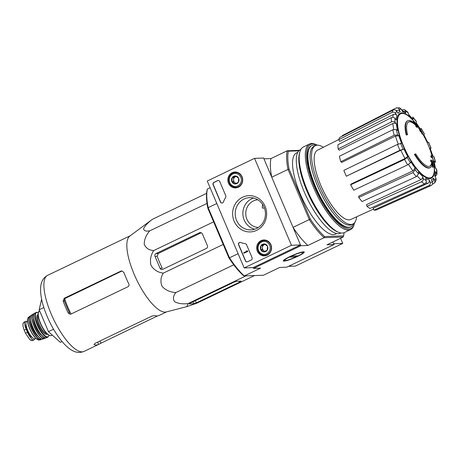<?xml version="1.0" encoding="UTF-8"?>
<svg xmlns="http://www.w3.org/2000/svg" width="460" height="460" viewBox="0 0 460 460"><rect width="100%" height="100%" fill="white"/><g stroke="black" fill="none" stroke-linecap="round" stroke-linejoin="round"><path stroke-width="0.69" d="M262.551 204.326L262.257 207.569C262.625 208.409 263.31 208.437 264.299 207.655M254.558 158.355L291.456 245.278L244.151 267.938L207.253 181.021L254.558 158.355L263.609 158.027L300.506 244.95L253.195 267.611L253.535 268.404L260.55 268.151L244.289 275.937L263.436 275.247L279.697 267.455L286.718 267.202L334.023 244.542L332.925 241.96L333.69 243.754L342.74 243.426L340.561 238.303M407.824 120.733L407.382 120.945A25.978 8.383 -115.6 0 0 406.249 135.033L406.692 134.82A25.978 8.383 -115.6 0 1 407.824 120.733A25.978 8.383 -115.6 0 1 416.478 125.051A93.65 88.521 73.6 0 0 413.787 121.515L413.344 121.727A93.65 88.521 73.6 0 1 414.379 123.05M406.692 134.82A94.668 12.466 -23 0 1 407.548 134.648L407.106 134.86A94.668 12.466 -23 0 0 406.249 135.033M408.537 121.946A24.593 7.935 -115.6 0 1 416.334 125.959M407.548 134.648A24.593 7.935 -115.6 0 1 408.75 121.825A24.593 7.935 -115.6 0 1 416.904 125.873A93.484 4.629 155.4 0 0 416.139 125.994L415.696 126.207A92.788 65.774 -5.6 0 1 416.76 127.311A93.742 4.64 -24.6 0 1 417.617 127.207L418.059 126.995A93.386 88.268 -106.4 0 0 414.874 122.636A90.741 64.319 174.4 0 0 413.787 121.515M416.139 125.994A92.788 65.774 -5.6 0 1 417.209 127.098L416.76 127.311M417.209 127.098A93.742 4.64 -24.6 0 1 418.059 126.995M430.272 167.595A25.978 8.383 -115.6 0 0 432.532 162.88A93.65 86.371 100 0 1 433.205 167.267A90.741 46.149 -37.2 0 0 433.303 166.043A93.386 86.123 -80 0 0 432.388 160.741A93.742 19.958 158.7 0 0 431.181 160.017A92.788 47.19 142.8 0 1 431.089 161.218A93.484 19.901 -21.3 0 1 432.135 161.77A24.593 7.935 -115.6 0 1 430.002 166.186A24.593 7.935 -115.6 0 1 415.731 153.927A94.668 12.466 157 0 0 414.874 154.1L414.431 154.313A25.978 8.383 -115.6 0 0 429.83 167.808L430.272 167.595A25.978 8.383 -115.6 0 1 414.874 154.1M432.314 164.415A93.65 86.371 100 0 1 432.762 167.48L433.205 167.267M431.181 160.017L430.738 160.23A92.788 47.19 142.8 0 1 430.646 161.431A93.484 19.901 -21.3 0 1 431.693 161.977A24.593 7.935 -115.6 0 1 429.772 166.284M431.089 161.218L430.646 161.431M432.135 161.77L431.693 161.977M431.192 155.687A93.639 87.762 87.9 0 1 431.555 157.038L431.106 157.251A94.11 12.397 -23 0 1 432.17 157.809L432.613 157.602A92.075 86.296 -92.1 0 0 432.256 156.245A94.317 12.42 157 0 0 431.192 155.687L430.75 155.9A93.639 87.762 87.9 0 1 431.106 157.251M431.555 157.038A94.11 12.397 -23 0 1 432.613 157.602M421.929 131.911A92.075 86.296 -92.1 0 0 421.21 130.732A94.11 12.397 157 0 0 420.842 130.479A92.765 86.946 -92.1 0 0 419.353 128.15A93.639 12.334 157 0 0 419.14 128.041A93.075 87.239 87.9 0 1 420.63 130.37A94.11 12.397 157 0 0 420.147 130.174L419.704 130.387A93.639 87.762 87.9 0 1 420.423 131.566A94.317 12.42 -23 0 1 420.9 131.761A93.075 87.239 87.9 0 1 422.28 134.142A94.668 12.466 -23 0 1 422.498 134.251L422.941 134.038A92.765 86.946 -92.1 0 0 421.561 131.658A94.317 12.42 -23 0 1 421.929 131.911L421.757 131.991M420.147 130.174A93.639 87.762 87.9 0 1 420.865 131.353L420.423 131.566M420.865 131.353A94.317 12.42 -23 0 1 421.348 131.548L420.9 131.761M421.348 131.548A93.075 87.239 87.9 0 1 422.723 133.929L422.28 134.142M419.14 128.041L418.698 128.254A93.075 87.239 87.9 0 1 419.98 130.255M412.775 116.989L413.08 119.284A37.45 12.086 -115.6 0 0 408.905 115.178L407.709 112.01L404.489 109.693L405.312 110.825L405.892 113.016L405.059 111.878L401.936 110.452M405.892 113.016A37.45 12.086 -115.6 0 0 402.442 111.642L401.442 109.284L399.544 107.772L395.922 108.083C397.348 107.537 398.446 107.962 399.205 109.365L400.206 111.722C399.452 110.331 398.366 109.9 396.94 110.429M400.206 111.722A37.45 12.086 -115.6 0 0 398.003 113.298L396.738 111.136C395.807 109.848 394.622 109.486 393.185 110.043L339.802 137.402A40.957 13.219 -115.6 0 0 338.692 139.713L339.687 141.415L393.357 114.505C394.795 113.965 395.974 114.333 396.894 115.609L395.623 113.447C394.697 112.165 393.513 111.797 392.07 112.355A42.625 13.754 -115.6 0 1 393.185 110.043M396.894 115.609A37.45 12.086 -115.6 0 0 396.278 119.893L394.933 118.249C393.955 117.288 392.748 117.099 391.305 117.679L337.973 144.704A40.957 13.219 -115.6 0 0 338.146 148.896L391.477 121.871A42.625 13.754 -115.6 0 1 391.305 117.679M391.477 121.871C392.926 121.29 394.134 121.48 395.111 122.44L396.457 124.085C395.485 123.13 394.283 122.941 392.84 123.504L339.204 150.19L338.146 148.896M396.457 124.085A37.45 12.086 -115.6 0 0 397.515 130.421L396.301 129.547L392.805 129.76L339.388 156.285A40.957 13.219 -115.6 0 0 340.825 161.719L394.243 135.194A42.625 13.754 -115.6 0 1 392.805 129.76M394.243 135.194L397.745 134.981L398.958 135.855L395.473 136.056L341.78 162.403L340.825 161.719M398.958 135.855A37.45 12.086 -115.6 0 0 401.54 143.278L397.452 144.434L343.839 170.378A40.957 13.219 -115.6 0 0 346.317 176.226L399.935 150.282A42.625 13.754 -115.6 0 1 397.452 144.434M399.935 150.282L404.018 149.126L400.855 150.242L346.317 176.226M405.018 158.533L407.727 156.509L407.278 157.441L404.547 159.47L350.641 184.834L350.991 184.103L405.018 158.533A40.049 12.926 -115.6 0 1 400.855 150.242M350.641 184.834A40.957 13.219 -115.6 0 0 353.786 190.204L407.698 164.841L410.423 162.811L410.872 161.88A37.45 12.086 -115.6 0 0 415.138 168.101L415.207 169.792L413.005 172.586L358.76 197.455L358.708 196.132L412.953 170.884A40.049 12.926 -115.6 0 1 408.491 164.421M358.76 197.455A40.957 13.219 -115.6 0 0 362.095 201.537L416.34 176.663L418.542 173.868L418.473 172.178A37.45 12.086 -115.6 0 0 422.648 176.289L423.229 178.474C423.453 179.906 422.889 181.01 421.538 181.775L366.965 206.327L366.511 204.608L420.975 179.578A40.049 12.926 -115.6 0 1 417.283 176.059M366.965 206.327A40.957 13.219 -115.6 0 0 369.978 208.489L424.551 183.937C425.902 183.172 426.466 182.074 426.242 180.642L425.661 178.451A37.45 12.086 -115.6 0 0 429.111 179.82L430.111 182.177C430.6 183.712 430.175 184.868 428.846 185.644L374.003 210.088L373.215 208.236L427.863 183.281A40.049 12.926 -115.6 0 1 425.897 182.706M374.003 210.088A40.957 13.219 -115.6 0 0 376.234 210.007L431.077 185.564C432.406 184.793 432.831 183.638 432.348 182.097L431.342 179.739A37.45 12.086 -115.6 0 0 433.544 178.164L434.815 180.331L434.752 182.844L436.166 179.935L435.93 178.02L434.66 175.852A37.45 12.086 -115.6 0 0 435.275 171.574L437 174.265L436.816 169.901L435.097 167.382A37.45 12.086 -115.6 0 0 434.033 161.046L435.545 162.34M435.551 162.334L434.102 156.866L432.595 155.612A37.45 12.086 -115.6 0 0 430.014 148.189L431.089 148.206L428.605 142.353L427.535 142.341A37.45 12.086 -115.6 0 0 423.827 134.952L424.298 133.774L421.153 128.398L420.681 129.582L416.225 122.803M420.681 129.582A37.45 12.086 -115.6 0 0 416.415 123.366L416.15 121.112L412.781 116.984M342.55 135.993L342.372 135.568L395.922 108.083M404.489 109.693L402.454 109.704M408.744 114.58L413.08 119.284M430.014 148.189L432.889 155.992M434.033 161.046L435.47 168.251M435.7 175.961L437 174.265M435.275 171.574L435.654 172.632L435.177 176.738M434.752 182.844L432.342 184.264M433.544 178.164L433.469 180.699L432.296 181.976M429.111 179.82C429.594 181.349 429.18 182.499 427.863 183.281M422.648 176.289C422.872 177.709 422.315 178.802 420.975 179.578M415.138 168.101L412.953 170.884M338.692 139.713L392.07 112.355M258.365 227.458A13.857 12.989 87.9 0 1 246.008 216.28A13.857 12.989 87.9 0 1 253.374 200.968A13.857 12.989 87.9 0 1 257.83 199.789M238.096 253.678L229.471 257.813A54.987 17.744 -115.6 0 0 244.289 275.937L243.294 275.5A54.125 17.468 -115.6 0 1 228.942 257.939L229.471 257.813L208.179 207.655L216.804 203.521M334.023 244.542L327.008 244.795L343.269 237.003L324.122 237.693A54.987 17.744 -115.6 0 1 309.298 219.57L293.037 227.361L300.84 245.738L253.535 268.404M344.063 232.691A54.125 17.468 -115.6 0 1 343.591 235.865L324.605 236.549A54.125 17.468 -115.6 0 1 310.253 218.989L309.298 219.57L288.012 169.412L271.751 177.203L263.948 158.821L270.963 158.568A54.987 17.744 64.4 0 0 271.751 177.203M228.942 257.939L207.834 208.213A54.125 17.468 -115.6 0 1 207.069 190.158L207.391 189.02L210.099 187.726M207.391 189.02A54.987 17.744 -115.6 0 0 208.179 207.655L207.834 208.213M297.747 256.329A11.391 1.501 157 0 0 304.094 251.879A11.391 1.501 157 0 0 293.192 255.093A11.391 1.501 157 0 0 283.308 260.699A11.391 1.501 157 0 0 297.747 256.329M324.605 236.549L324.122 237.693L307.861 245.485L300.84 245.738M299.322 150.339L287.224 150.776L270.963 158.568M310.253 218.989L289.144 169.257L288.012 169.412A54.987 17.744 -115.6 0 1 287.224 150.776L288.38 151.208L298.816 150.834M336.703 233.542L335.438 234.146A45.028 14.53 -115.6 0 1 302.881 199.812A45.028 14.53 -115.6 0 1 296.533 152.927L297.798 152.317M289.144 169.257A54.125 17.468 -115.6 0 1 288.38 151.208M293.037 227.361A54.987 17.744 64.4 0 0 307.861 245.485M343.269 237.003L343.591 235.865M353.591 223.612A45.028 14.53 -115.6 0 1 350.784 226.797A45.028 14.53 -115.6 0 1 318.222 192.464A45.028 14.53 -115.6 0 1 311.874 145.573A45.028 14.53 -115.6 0 1 313.892 145.095A45.028 14.53 -115.6 0 1 316.118 145.383M356.649 216.798A43.435 14.018 -115.6 0 1 352.935 223.997A43.435 14.018 -115.6 0 1 321.528 190.883A43.435 14.018 -115.6 0 1 315.405 145.653A43.435 14.018 -115.6 0 1 317.348 145.188A43.435 14.018 -115.6 0 1 323.346 147.269M373.572 209.07L350.704 219.512A38.427 12.403 -115.6 0 1 350.077 219.736A38.427 12.403 -115.6 0 1 322.546 189.255A38.427 12.403 -115.6 0 1 317.503 150.202L338.75 139.541M352.935 223.997L351.457 224.71A43.435 14.018 -115.6 0 1 320.051 191.59A43.435 14.018 -115.6 0 1 313.927 146.36L315.405 145.653M162.667 269.37L206.431 248.406A2.076 1.949 -92.1 0 0 207.397 245.663L202.498 234.123A2.599 2.432 -92.1 0 0 199.278 232.817L155.963 253.564A2.076 1.949 -92.1 0 0 154.991 256.312L160.091 268.324A2.076 1.949 -92.1 0 0 162.667 269.37M163.3 273.136C160.609 277.386 160.212 281.813 162.115 286.419C165.698 290.237 170.292 292.272 175.904 292.531C173.173 295.803 172.718 298.833 174.547 301.622C178.049 303.617 182.585 304.255 188.157 303.548L186.829 306.636L166.198 311.96A42.17 13.61 -115.6 0 1 160.77 310.937A42.17 13.61 -115.6 0 1 133.63 273.027A42.17 13.61 -115.6 0 1 129.835 236.043L152.398 219.311C147.93 222.646 144.992 225.768 143.583 228.677C143.836 230.788 145.889 231.518 149.73 230.868C146.033 235.146 144.204 239.625 144.239 244.306C145.946 248.187 149.103 250.274 153.72 250.568C150.673 255.191 149.776 260.147 151.024 265.443C153.939 269.945 158.033 272.51 163.3 273.136L223.209 244.438M153.72 250.568L213.63 221.869M149.73 230.868L207.017 203.423M152.398 219.311L206.597 193.349M186.829 306.636L196.771 303.232L254.518 275.569M188.157 303.548L245.904 275.879M175.904 292.531L233.755 264.816M196.288 302.893L239.602 282.147A2.599 0.345 157 0 0 241.092 281.163A2.599 0.345 157 0 0 240.913 281.117L236.509 281.273L234.013 282.152L190.256 303.111L189.204 303.939L193.786 303.772L196.288 302.893L195.345 300.673M41.624 299.172L39.175 309.758L48.467 331.66L60.358 342.343L62.054 341.533M39.175 309.758L43.838 307.527M48.467 331.66L53.538 329.228M71.058 314.007A38.519 12.431 -115.6 0 1 64.688 298.96L64.44 300.966A38.444 12.408 64.4 0 0 69.54 312.978L68.224 313.024L70.196 314.243L70.938 314.065L128.001 286.729C129.018 286.097 129.3 285.183 128.834 283.987A42.17 13.61 -115.6 0 1 123.912 272.452L121.745 270.917L120.848 271.141L64.227 298.264L63.123 301.012A42.17 13.61 64.4 0 0 68.224 313.024M64.688 298.96L65.527 298.218L121.733 271.107L120.848 271.141M62.83 268.151A42.17 13.61 64.4 0 0 61.968 268.462A42.17 13.61 64.4 0 0 61.761 268.571L122.371 239.533A42.17 13.61 -115.6 0 1 122.578 239.424L130.186 235.784M159.074 315.468A42.17 13.61 -115.6 0 1 159.016 315.491A42.17 13.61 -115.6 0 1 154.64 315.554L151.995 316.077L94.927 343.419L94.03 344.592A42.17 13.61 64.4 0 0 98.405 344.528A42.17 13.61 64.4 0 0 98.612 344.425L100.964 343.2L100.021 340.981M157.515 315.911L100.964 343.2M160.091 268.324L162.276 268.243A40.411 13.041 64.4 0 1 157.182 256.231L158.274 253.483L201.279 232.743M288.529 266.334L295.429 266.087L342.74 243.426M232.191 172.713A7.946 7.446 87.9 0 1 235.33 172.017A7.946 7.446 87.9 0 1 242.707 179.693A7.946 7.446 87.9 0 1 235.905 187.881A7.946 7.446 87.9 0 1 228.062 181.936A7.946 7.446 87.9 0 1 232.191 172.713M261.033 240.666A7.946 7.446 87.9 0 1 264.178 239.97A7.946 7.446 87.9 0 1 271.555 247.647A7.946 7.446 87.9 0 1 264.747 255.835A7.946 7.446 87.9 0 1 256.91 249.889A7.946 7.446 87.9 0 1 261.033 240.666M242.592 197.219A18.147 17.008 87.9 0 1 266.553 215.631A18.147 17.008 87.9 0 1 239.723 228.488A18.147 17.008 87.9 0 1 242.592 197.219M252.068 257.68A1.731 1.621 87.9 0 1 251.263 259.969L247.566 261.74A1.731 1.621 87.9 0 1 245.416 260.866L238.602 244.818A1.731 1.621 87.9 0 1 240.597 242.472A30.308 28.405 87.9 0 0 245.335 243.719A1.731 1.621 87.9 0 1 246.566 244.72L252.068 257.68M225.774 195.73A1.731 1.621 87.9 0 1 225.664 197.374A30.308 28.405 87.9 0 0 223.405 201.969A1.731 1.621 87.9 0 1 220.432 202.003L213.083 184.696A1.731 1.621 87.9 0 1 213.888 182.407L217.586 180.636A1.731 1.621 87.9 0 1 219.736 181.505L225.774 195.73M253.195 267.611L244.151 267.938M300.506 244.95L291.456 245.278M235.618 172.58A7.791 7.302 87.9 0 1 236.842 172.207M237.4 187.582A7.791 7.302 87.9 0 1 236.152 187.295M264.465 240.54A7.791 7.302 87.9 0 1 265.69 240.16M266.242 255.536A7.791 7.302 87.9 0 1 264.994 255.248M244.076 199.03A16.134 15.122 87.9 0 1 249.74 197.633A16.134 15.122 87.9 0 1 265.437 213.21A16.134 15.122 87.9 0 1 250.907 229.879A16.134 15.122 87.9 0 1 235.606 217.396A16.134 15.122 87.9 0 1 244.076 199.03M254.713 229.218A16.134 15.122 87.9 0 1 242.932 215.084A16.134 15.122 87.9 0 1 251.723 198.755A16.134 15.122 87.9 0 1 253.586 198.018M247.049 261.884A1.731 1.621 87.9 0 1 245.594 260.86L238.786 244.812A1.731 1.621 87.9 0 1 240.108 242.38M247.44 250.959L247.641 251.436L243.944 253.207L243.742 252.73L246.859 251.235L246.646 250.769L247.618 250.953L247.641 251.436M247.29 251.033L246.968 250.901M247.819 251.43L243.944 253.207M222.059 203.021A1.731 1.621 87.9 0 1 220.61 201.998L213.262 184.684A1.731 1.621 87.9 0 1 214.072 182.396L217.764 180.625A1.731 1.621 87.9 0 1 218.281 180.481M264.477 243.938L267.524 246.278L267.162 250.257L263.747 251.896L260.699 249.55L261.061 245.571L264.477 243.938A4.002 3.749 87.9 0 1 267.162 250.257A4.002 3.749 87.9 0 1 260.699 249.55A4.002 3.749 87.9 0 1 264.477 243.938M258.566 250.573A6.497 6.089 87.9 0 1 264.707 241.454A6.497 6.089 87.9 0 1 269.065 251.718A6.497 6.089 87.9 0 1 258.566 250.573M258.129 250.913A7.36 6.9 87.9 0 1 264.149 240.551A7.36 6.9 87.9 0 1 271.308 247.658A7.36 6.9 87.9 0 1 264.678 255.26A7.36 6.9 87.9 0 1 258.129 250.913M265.167 251.286A3.461 3.249 87.9 0 1 263.729 250.671L264.77 251.465M263.729 250.671A3.461 3.249 87.9 0 1 262.39 247.509L262.206 249.498L263.729 250.671M262.39 247.509A3.461 3.249 87.9 0 1 264.281 244.703L262.574 245.519L262.39 247.509M265.075 244.317L264.281 244.703A3.461 3.249 87.9 0 1 265.23 244.421M262.574 245.519L261.061 245.571M262.206 249.498L260.699 249.55M235.635 175.984L238.683 178.325L238.314 182.304L234.899 183.937L231.851 181.596L232.219 177.617L235.635 175.984A4.002 3.749 87.9 0 1 238.314 182.304A4.002 3.749 87.9 0 1 231.851 181.596A4.002 3.749 87.9 0 1 235.635 175.984M229.724 182.614A6.497 6.089 87.9 0 1 235.859 173.5A6.497 6.089 87.9 0 1 240.218 183.764A6.497 6.089 87.9 0 1 229.724 182.614M229.287 182.959A7.36 6.9 87.9 0 1 235.302 172.592A7.36 6.9 87.9 0 1 242.466 179.699A7.36 6.9 87.9 0 1 235.836 187.306A7.36 6.9 87.9 0 1 229.287 182.959M236.325 183.333A3.461 3.249 87.9 0 1 234.887 182.712L235.922 183.511M234.887 182.712A3.461 3.249 87.9 0 1 233.542 179.549L233.364 181.539L234.887 182.712M233.542 179.549A3.461 3.249 87.9 0 1 235.434 176.743L233.726 177.566L233.542 179.549M236.233 176.364L235.434 176.743A3.461 3.249 87.9 0 1 236.388 176.467M233.726 177.566L232.219 177.617M233.364 181.539L231.851 181.596M354.574 222.703A46.586 15.036 -115.6 0 1 354.315 223.738A46.586 15.036 -115.6 0 1 319.378 197.282A46.586 15.036 -115.6 0 1 312.725 143.945A46.586 15.036 -115.6 0 1 316.474 144.739A46.586 15.036 -115.6 0 1 317.44 145.188M350.503 226.924A45.028 14.53 -115.6 0 1 344.592 226.774A45.028 14.53 -115.6 0 1 317.664 192.734A45.028 14.53 -115.6 0 1 308.01 150.42A45.028 14.53 -115.6 0 1 311.598 145.716M354.315 223.738L354.016 224.785A47.455 15.318 -115.6 0 1 350.531 229.603A47.455 15.318 -115.6 0 1 316.216 193.424A47.455 15.318 -115.6 0 1 309.528 144.009A47.455 15.318 -115.6 0 1 311.65 143.508A47.455 15.318 -115.6 0 1 315.468 144.319L316.474 144.739M350.531 229.603L344.396 232.547A47.455 15.318 -115.6 0 1 338.456 232.237A47.455 15.318 -115.6 0 1 310.08 196.362A47.455 15.318 -115.6 0 1 299.914 151.771A47.455 15.318 -115.6 0 1 303.393 146.953L309.528 144.009M338.456 232.237L337.151 231.69A46.328 14.95 -115.6 0 1 309.448 196.667A46.328 14.95 -115.6 0 1 299.517 153.134L299.914 151.771M340.917 232.961L340.434 233.191A46.328 14.95 -115.6 0 1 306.935 197.869A46.328 14.95 -115.6 0 1 300.403 149.632L300.892 149.396M302.237 252.419A9.913 1.305 -23 0 1 302.887 252.793A9.913 1.305 -23 0 1 294.291 257.675A9.913 1.305 -23 0 1 284.803 260.469A9.913 1.305 -23 0 1 291.18 256.197A9.913 1.305 -23 0 1 302.237 252.419M297.695 255.84L295.475 256.904L289.863 257.105L292.083 256.042L297.695 255.84M295.067 255.933L295.475 256.904M34.77 338.761A8.487 2.737 -115.6 0 1 34.092 339.842A8.487 2.737 -115.6 0 1 27.468 332.292L26.162 329.21A8.487 2.737 -115.6 0 1 25.449 321.454A8.487 2.737 -115.6 0 1 26.68 321.586M32.476 340.613L29.888 339.664L25.507 333.235L24.202 330.153C23.132 327.29 22.73 325.053 23 323.432L24.282 322.103M35.794 338.324L35.069 338.669A9.528 3.076 -115.6 0 1 28.181 331.407A9.528 3.076 -115.6 0 1 26.841 321.488L27.565 321.143M32.286 337.479A7.55 2.438 -115.6 0 1 27.577 331.7A7.55 2.438 -115.6 0 1 26.024 324.403M432.509 157.648A95.254 95.254 0 0 1 432.63 158.113A35.357 11.408 -115.6 0 1 425.747 176.87A35.357 11.408 -115.6 0 1 401.816 141.732A35.357 11.408 -115.6 0 1 402.19 113.419A35.357 11.408 -115.6 0 1 416.691 124.838A95.254 95.254 0 0 1 419.02 128.099M432.486 157.113A35.995 11.615 -115.6 0 1 426.259 177.709A35.995 11.615 -115.6 0 1 401.626 142.169A35.995 11.615 -115.6 0 1 401.833 112.884A35.995 11.615 -115.6 0 1 419.1 128.058M422.809 134.101A35.995 11.615 -115.6 0 1 422.987 134.423M429.111 147.2A35.995 11.615 -115.6 0 1 432.239 156.233M405.312 110.825A40.026 12.92 -115.6 0 1 408.325 112.987M399.205 109.365A40.026 12.92 -115.6 0 1 401.442 109.284M395.623 113.447A40.026 12.92 -115.6 0 1 396.738 111.136M395.111 122.44A40.026 12.92 -115.6 0 1 394.933 118.249M397.745 134.981A40.026 12.92 -115.6 0 1 396.301 129.547M403.121 149.161A40.026 12.92 -115.6 0 1 400.637 143.313M407.727 156.509A37.45 12.086 -115.6 0 1 404.018 149.126M410.423 162.811A40.026 12.92 -115.6 0 1 407.278 157.441M418.542 173.868A40.026 12.92 -115.6 0 1 415.207 169.792M426.242 180.642A40.026 12.92 -115.6 0 1 423.229 178.474M432.348 182.097A40.026 12.92 -115.6 0 1 430.111 182.177M435.93 178.02A40.026 12.92 -115.6 0 1 434.815 180.331M436.442 169.021A40.026 12.92 -115.6 0 1 436.62 173.213M433.809 156.486A40.026 12.92 -115.6 0 1 435.252 161.914M428.433 142.307A40.026 12.92 -115.6 0 1 430.916 148.155M421.13 128.65A40.026 12.92 -115.6 0 1 424.275 134.021M413.011 117.599A40.026 12.92 -115.6 0 1 416.346 121.676M398.251 144.072A40.049 12.926 -115.6 0 1 395.473 136.056M392.794 117.34A40.049 12.926 -115.6 0 1 393.357 114.505M393.772 129.398A40.049 12.926 -115.6 0 1 392.84 123.504M407.698 164.841A42.625 13.754 -115.6 0 1 404.547 159.47M416.34 176.663A42.625 13.754 -115.6 0 1 413.005 172.586M424.551 183.937A42.625 13.754 -115.6 0 1 421.538 181.775M431.077 185.564A42.625 13.754 -115.6 0 1 428.846 185.644M84.065 351.4A42.17 13.61 -115.6 0 1 53.573 319.246A42.17 13.61 -115.6 0 1 47.627 275.333C43.154 277.811 40.813 282.083 40.601 288.15C40.376 294.866 41.935 302.72 45.287 311.725C48.915 321.385 53.527 330.079 59.127 337.801C62.583 342.533 66.102 346.219 69.696 348.858C74.508 352.475 79.298 353.32 84.065 351.4L98.405 344.528M65.527 298.218L64.227 298.264M64.44 300.966L63.123 301.012M98.612 344.425L97.635 342.119M201.118 232.748L199.278 232.817M158.274 253.483L155.963 253.564M157.182 256.231L154.991 256.312M239.602 282.147L239.194 281.175M193.786 303.772L192.958 301.817M25.507 333.235L27.468 332.292M24.202 330.153L26.162 329.21M52.244 335.053L51.279 335.512A13.685 4.416 -115.6 0 1 41.389 325.082A13.685 4.416 -115.6 0 1 39.456 310.834L39.6 310.764M49.364 335.334A13.334 4.307 -115.6 0 1 41.193 325.174A13.334 4.307 -115.6 0 1 38.398 312.443M46.753 333.546A10.045 3.243 -115.6 0 1 39.934 325.778A10.045 3.243 -115.6 0 1 38.157 315.6M47.288 334.052A10.735 3.467 -115.6 0 1 39.14 326.157A10.735 3.467 -115.6 0 1 38.094 314.864M49.019 335.288A13.334 4.301 -115.6 0 1 39.025 327.802A13.334 4.301 -115.6 0 1 37.099 312.495A13.334 4.301 -115.6 0 1 38.214 312.742M49.105 335.334L47.869 337.145A13.679 4.416 -115.6 0 1 37.984 326.709A13.679 4.416 -115.6 0 1 36.047 312.472A13.679 4.416 -115.6 0 1 36.668 312.323M47.869 337.145L46.466 337.772A13.639 4.404 -115.6 0 1 36.662 327.347A13.639 4.404 -115.6 0 1 34.678 313.174L36.794 312.288L38.237 312.645M44.626 337.571A13.466 4.347 -115.6 0 1 36.57 327.388A13.466 4.347 -115.6 0 1 33.683 314.732M40.089 333.345A10.218 3.3 -115.6 0 1 34.138 320.913M41.866 335.49A10.563 3.41 -115.6 0 1 35.938 327.692A10.563 3.41 -115.6 0 1 33.58 318.188M45.27 337.841A13.323 4.301 -115.6 0 1 35.15 328.112A13.323 4.301 -115.6 0 1 33.85 314.059A13.323 4.301 -115.6 0 1 33.879 314.059M45.344 337.858A13.495 4.358 -115.6 0 1 44.557 338.525A13.495 4.358 -115.6 0 1 34.92 328.181A13.495 4.358 -115.6 0 1 32.896 314.191A13.495 4.358 -115.6 0 1 33.62 313.979M45.373 337.864L42.929 339.077A13.3 4.295 -115.6 0 1 33.494 328.86A13.3 4.295 -115.6 0 1 31.453 315.111L33.925 313.961M41.061 338.732A13.127 4.238 -115.6 0 1 33.419 328.9A13.127 4.238 -115.6 0 1 30.544 316.785M36.806 334.656A9.873 3.185 -115.6 0 1 31.056 322.65M38.536 336.749A10.218 3.3 -115.6 0 1 32.786 329.205A10.218 3.3 -115.6 0 1 30.509 319.987M41.682 339.037A12.8 4.128 -115.6 0 1 32.033 329.561A12.8 4.128 -115.6 0 1 30.699 316.106M41.797 339.066L40.94 339.647A12.972 4.186 -115.6 0 1 31.809 329.671A12.972 4.186 -115.6 0 1 29.756 316.302A12.972 4.186 -115.6 0 1 30.561 316.026M40.94 339.647L39.382 340.02A12.644 4.082 -115.6 0 1 30.538 330.28A12.644 4.082 -115.6 0 1 28.491 317.279L30.745 315.997M37.432 339.486A12.305 3.973 -115.6 0 1 30.406 330.343A12.305 3.973 -115.6 0 1 27.68 319.136M432.095 156.124A95.254 95.254 0 0 0 422.803 134.107M427.708 142.387L423.855 134.705M397.377 110.262L396.146 110.728M311.874 145.573L311.316 145.843M350.784 226.797L350.227 227.067M61.968 268.462L47.627 275.333M166.623 311.851L159.016 315.491M264.678 255.26L267.18 255.173M264.149 240.551L266.65 240.459M235.836 187.306L238.332 187.214M235.302 172.592L237.803 172.506M302.887 252.793L303.289 251.827M284.803 260.469L283.832 260.084M32.476 340.618L34.092 339.842M23.834 322.23L25.449 321.454M51.279 335.512C49.065 336.145 46.351 333.908 43.142 328.802C38.565 321.034 37.553 314.513 38.197 312.811L39.456 310.834M46.466 337.772C41.567 340.854 29.204 315.06 34.678 313.174M42.929 339.077C38.099 341.556 26.49 317.32 31.453 315.111M39.382 340.02L35.828 338.359L32.016 333.385C28.209 325.985 26.783 321.022 27.738 318.516L28.491 317.279M30.671 340.25L32.361 340.659"/></g></svg>
